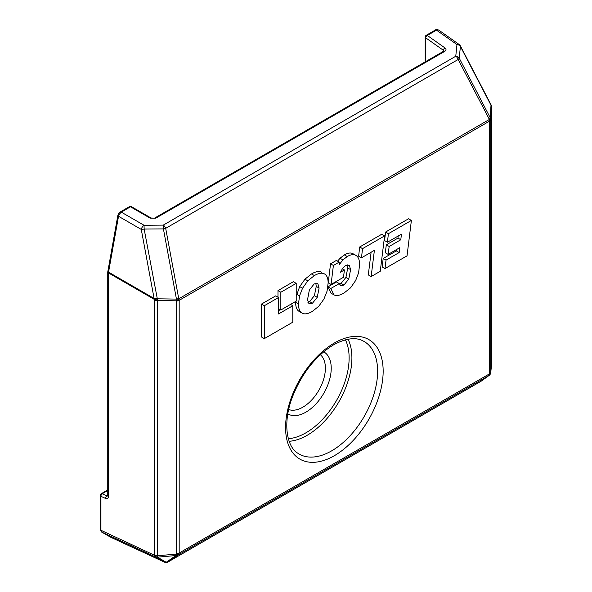 <?xml version="1.0" encoding="UTF-8"?>
<svg xmlns="http://www.w3.org/2000/svg" width="592" height="592" viewBox="0 0 592 592"><rect width="100%" height="100%" fill="white"/><g stroke="black" fill="none" stroke-linecap="round" stroke-linejoin="round"><path stroke-width="0.89" d="M119.303 214.274L118.459 213.786L120.198 211.988A2.013 1.162 60 0 1 121.205 212.084A2.013 1.162 60 0 1 121.279 212.128L119.303 214.274L118.526 216.287L108.417 272.89L108.417 496.644C108.255 498.464 107.307 499.063 105.583 498.457L100.929 496.303L100.929 530.277L101.787 532.134L111.067 537.432M438.657 30.029L436.504 30.14A2.013 1.162 -120 0 0 436.43 30.096A2.013 1.162 -120 0 0 435.423 29.992L435.423 29.992C435.897 29.415 436.97 29.43 438.65 30.037M107.825 271.277A2.013 0.873 10.2 0 0 108.417 272.061A2.013 0.873 10.2 0 0 108.506 272.113L154.09 298.435A4.026 0.644 -10.5 0 0 156.969 298.072A4.026 0.666 154.7 0 1 153.987 299.197L108.417 272.89A2.013 1.162 0 0 1 108.343 272.845A2.013 1.162 0 0 1 107.751 272.024L117.838 215.451A2.013 0.873 10.2 0 0 118.43 216.235A2.013 0.873 10.2 0 0 118.526 216.287L141.273 229.422A4.026 0.644 169.5 0 0 144.152 229.06L157.317 298.805L157.243 555.792L157.361 557.102L166.411 562.4L168.209 561.867L480.993 381.278A4.026 3.441 54.2 0 0 481.237 381.122L489.096 375.461A4.026 3.441 54.2 0 0 489.332 375.269M164.517 562.141A4.026 2.316 -65.2 0 1 164.398 562.097L110.748 537.284A2.013 1.643 -60.1 0 0 110.748 537.284A2.013 1.643 -60.1 0 0 110.852 537.336L164.295 562.045L155.43 556.931L101.794 532.134A2.013 1.643 -60 0 1 101.683 532.075L100.263 529.411A2.013 1.162 0 0 0 100.847 530.232A2.013 1.162 0 0 0 100.929 530.277L154.564 555.311A4.026 2.324 0 0 0 157.243 555.792L175.839 554.134L175.957 555.533A4.026 3.115 55.3 0 0 177.741 555.237L168.209 561.845M356.199 255.566C353.942 254.072 350.952 254.405 347.23 256.551L342.879 259.903L339.401 264.476L339.209 262.101L333.392 265.46L331.076 284.456L343.478 277.293L344.433 269.959L340.504 272.224L342.664 268.243L345.565 265.623L349.31 265.223L350.597 269.612L348.762 279.091L343.908 285.048L340.8 285.751L339.283 283.598L330.824 288.482L333.925 294.831L334.776 295.216C337.055 296 340.148 295.26 344.056 293.003L350.59 287.801L355.659 280.49L358.597 272.845L359.588 264.742C359.588 260.117 358.463 257.061 356.199 255.566L353.357 253.924C351.093 252.429 348.103 252.754 344.381 254.908L340.03 258.253L337.603 261.176M339.283 283.598L336.434 281.955L327.975 286.839L331.076 293.188L333.925 294.831M347.326 264.876L347.748 267.969L345.913 277.448L341.059 283.405L339.394 284.108M339.209 262.101L336.36 260.458L330.543 263.817L328.227 282.806L331.076 284.456M295.66 301.446L295.645 302.305C295.645 307.115 296.873 310.186 299.323 311.518L302.172 313.168C304.621 314.493 307.995 313.923 312.287 311.444L318.733 306.308L323.891 299.13L327.05 291.212L328.131 283.006C328.131 278.284 326.895 275.25 324.423 273.911C321.952 272.579 318.6 273.134 314.367 275.576L307.803 280.837L302.542 288.245L299.53 295.904L298.494 303.948C298.494 308.758 299.722 311.836 302.172 313.168M321.841 272.424L321.574 272.268C319.103 270.936 315.751 271.484 311.518 273.933L304.954 279.195L299.693 286.602L296.215 296.333M386.317 244.829L385.288 252.747L388.137 254.39L399.807 247.648L399.171 252.54L396.322 250.897L383.194 258.475L382.151 266.918L385 268.561L407.037 255.84L411.388 220.431L408.539 218.788L385.562 232.057L384.578 240.581L387.427 242.224L401.406 234.151L400.814 239.753L389.166 246.479L386.317 244.829L397.965 238.11L398.187 236.008M396.499 249.565L396.322 250.897M371.147 276.56L380.256 271.299L384.608 235.89L381.759 234.247L359.684 246.99L358.626 256.166L361.475 257.809L374.396 250.342L371.147 276.56L368.298 274.91L371.11 252.244M280.268 309.683L278.558 310.667M292.796 305.731L278.558 313.952L278.558 297.51L275.709 295.867L261.464 304.088L261.464 336.981L264.313 338.624L292.796 322.181L292.796 305.731L290.517 304.414M296.215 283.361L280.837 292.248L280.837 310.008L296.215 301.128L296.215 283.361L293.366 281.718L277.988 290.598L277.988 297.177M167.995 561.986A4.026 2.324 -120 0 0 168.106 561.934A4.026 4.026 0 0 1 164.398 562.097A4.026 2.316 -65.2 0 1 164.295 562.045L166.411 562.4M157.361 557.102L157.361 557.102A4.026 3.197 -127.1 0 1 154.564 555.311A4.026 2.316 -65.2 0 0 155.43 556.931A4.026 3.293 119.9 0 0 157.361 557.102M175.839 554.134A4.026 1.251 57.5 0 0 177.741 555.237L178.451 554.778A4.026 1.251 57.5 0 1 176.549 553.683L175.839 554.134M490.701 372.893A4.026 3.441 -174.2 0 0 490.746 372.597L491.723 362.933A4.026 3.441 -174.2 0 0 491.737 362.652L491.737 107.411A4.026 3.152 -175.2 0 0 491.301 105.983A4.026 0.525 -22.5 0 0 491.434 105.746L491.123 104.991A4.026 4.026 0 0 0 490.975 104.673A4.026 1.465 -27.5 0 1 490.99 105.228A4.026 0.525 -22.5 0 0 491.123 104.991M480.785 381.403A4.026 2.324 -120 0 0 480.896 381.344A4.026 2.324 -120 0 0 480.993 381.278L488.851 375.617A4.026 3.441 54.2 0 0 489.096 375.461A4.026 4.026 0 0 0 490.746 372.597A4.026 3.441 -174.2 0 0 490.761 372.316L491.737 362.652A4.026 2.324 -0 0 0 491.737 362.526A4.026 2.324 -0 0 0 491.737 362.408M488.851 375.617A4.026 4.026 -60 0 0 490.761 372.316L490.724 372.294A4.026 4.026 -60 0 1 488.814 375.594L488.851 375.617M176.549 301.002A4.026 1.983 -42.5 0 0 178.895 298.716L489.258 119.532L490.724 119.621L490.724 372.294A4.026 2.324 0 0 1 489.547 373.818L489.547 121.138L179.184 300.329L179.184 553.002L489.547 373.818A4.026 2.324 60 0 1 488.814 375.594L178.451 554.778A4.026 2.324 60 0 0 179.184 553.002A4.026 2.324 -0 0 1 176.549 553.683L176.372 300.81A4.026 1.983 -42.5 0 0 178.717 298.523L178.895 298.716A4.026 2.324 60 0 1 179.184 300.329A4.026 2.324 -0 0 1 176.549 301.002M154.334 554.97L154.334 299.937A4.026 0.666 154.7 0 0 157.317 298.805L176.446 299.086L176.372 300.81L157.243 300.529A4.026 2.324 0 0 1 154.334 299.937L153.987 299.197A4.026 2.079 120 0 1 154.09 298.435L141.273 229.422A4.026 2.079 120 0 1 144.019 225.256L144.152 229.06L163.414 228.904A4.026 0.644 -10.5 0 0 165.686 228.342L178.717 298.523A4.026 0.644 -10.5 0 1 176.446 299.086L163.414 228.904L163.274 225.108L455.766 56.24A4.026 3.197 5.9 0 1 459.214 58.127L490.302 117.882A4.026 3.152 4.8 0 1 490.731 119.31L490.724 119.621A4.026 2.324 0 0 1 489.547 121.138A4.026 2.324 60 0 0 489.258 119.532L490.731 119.31L491.737 107.411A4.026 2.324 0 0 0 491.737 107.285A4.026 2.324 0 0 0 491.671 106.863M438.65 30.022L459.148 44.481A4.026 2.316 125.2 0 0 456.972 44.57L455.766 56.24A4.026 2.324 60 0 1 458.178 59.474L489.273 119.229A4.026 1.465 -27.5 0 0 490.302 117.882L490.99 105.228L460.413 46.465A4.026 3.197 -174.1 0 0 456.972 44.57L436.504 30.14L427.291 35.461L444.977 47.93A2.013 1.162 125.2 0 0 443.408 50.305L443.911 51.038M120.198 211.988L129.411 206.667A2.013 1.162 60 0 1 130.418 206.771A2.013 1.162 60 0 1 130.492 206.815A2.013 1.036 120 0 1 131.424 206.667L151.071 218.011A2.013 1.036 120 0 0 150.139 218.152L130.492 206.815L121.279 212.128L144.019 225.256L163.274 225.108A4.026 2.324 60 0 1 165.686 228.342L458.178 59.474A4.026 1.465 -27.5 0 0 459.214 58.127L460.413 46.465A4.026 1.465 152.5 0 0 460.398 45.91L490.975 104.673M164.295 562.045A4.026 4.026 -4.1 0 0 168.209 561.867A4.026 2.324 -120 0 1 168.106 561.934L480.896 381.344A4.026 4.026 0 0 0 481.237 381.122M107.737 495.97L106.856 495.904A2.013 1.162 114.8 0 0 105.583 498.457M333.392 265.46L330.543 263.817M344.433 269.959L342.302 268.731M330.824 288.482L327.975 286.839M308.846 303.607L312.45 303.23L317.245 297.317L319.095 288.038L317.837 283.59L314.174 283.923L309.364 289.969L307.529 299.7L309.017 303.726M307.907 302.283L309.601 301.587L314.396 295.674L316.246 286.395L315.817 283.228M400.814 239.753L397.965 238.11M389.166 246.479L388.137 254.39M399.171 252.54L386.043 260.117L383.194 258.475M386.043 260.117L385 268.561M411.388 220.431L388.411 233.699L385.562 232.057M388.411 233.699L387.427 242.224M384.608 235.89L362.533 248.64L361.475 257.809M362.533 248.64L359.684 246.99M278.558 297.51L264.313 305.731L261.464 304.088M264.313 305.731L264.313 338.624M280.837 310.008L278.558 308.691M280.837 292.248L277.988 290.598M323.669 351.781A35.853 20.698 -60 0 1 329.337 380.464A35.853 20.698 -60 0 1 305.879 412.173A35.853 20.698 -60 0 1 287.823 413.875M288.341 438.672A61.161 35.313 120 0 0 305.879 432.841A61.161 35.313 120 0 0 345.41 339.823M348.081 339.231A63.166 36.475 -60 0 1 307.233 435.261A63.166 36.475 -60 0 1 289.162 441.284M151.071 218.011L154.601 218.093A2.013 1.162 60 0 1 155.607 218.189A2.013 1.162 60 0 1 155.681 218.233L444.836 51.297C446.324 50.239 446.375 49.114 444.977 47.93M444.836 51.297A2.013 1.162 -120 0 0 444.762 51.245A2.013 1.162 -120 0 0 443.756 51.149L154.601 218.093M443.408 51.349L443.408 50.305L425.722 37.836A2.013 1.162 0 0 1 425.204 37.059A2.013 2.013 0 0 1 426.21 35.313A2.013 1.162 -120 0 1 427.217 35.409A2.013 1.162 -120 0 1 427.291 35.461A2.013 1.162 125.2 0 0 426.21 36.475A2.013 1.162 125.2 0 0 425.722 37.836L425.722 61.561M107.751 272.024L107.751 495.778A2.013 1.162 0 0 0 108.343 496.607A2.013 1.162 0 0 0 108.417 496.644M100.263 495.437A2.013 1.162 0 0 0 100.847 496.259A2.013 1.162 0 0 0 100.929 496.303A2.013 1.162 114.8 0 1 101.269 494.853A2.013 1.162 114.8 0 1 102.201 493.75A2.013 1.162 -120 0 0 101.269 493.691A2.013 2.013 0 0 0 100.263 495.437L100.263 529.411M288.681 409.531A31.827 18.374 120 0 0 302.882 407.163A31.827 18.374 120 0 0 323.21 380.597A31.827 18.374 120 0 0 320.339 354.697M334.369 455.692A69.005 39.842 -60 0 1 285.573 427.52A69.005 39.842 -60 0 1 334.369 343.005A69.005 39.842 -60 0 1 383.157 371.177A69.005 39.842 -60 0 1 334.369 455.692M297.998 453.331A64.979 37.518 120 0 0 331.668 450.845A64.979 37.518 120 0 0 374.44 392.489A64.979 37.518 120 0 0 362.933 340.859C355.585 336.974 345.787 338.306 333.533 344.855C315.388 356.044 301.624 373.582 292.241 397.454C282.384 423.472 286.905 447.078 297.998 453.331M150.139 218.152L155.681 218.233M107.751 490.546L102.201 493.75L106.856 495.904L107.751 495.386M166.426 562.141L175.957 555.533L157.746 557.153M101.787 532.134L101.794 532.134A2.013 1.643 -60.1 0 1 101.691 532.082A2.013 1.643 -60.1 0 1 101.683 532.075L110.748 537.284M342.879 259.903L340.03 258.253M350.597 269.612L347.748 267.969M348.762 279.091L345.913 277.448M343.908 285.048L341.059 283.405M347.23 256.551L344.381 254.908M314.367 275.576L311.518 273.933M307.803 280.837L304.954 279.195M302.542 288.245L299.693 286.602M299.53 295.904L296.688 294.261M298.494 303.948L295.645 302.305M301.927 313.02L299.323 311.518M312.45 303.23L309.601 301.587M317.245 297.317L314.396 295.674M319.095 288.038L316.246 286.395M426.21 35.313L435.423 29.992M460.398 45.91A4.026 4.026 0 0 0 459.148 44.481M491.723 362.933A4.026 4.026 0 0 0 491.737 362.526L491.737 107.285A4.026 4.026 0 0 0 491.434 105.746M101.269 493.691L107.751 489.947M118.459 213.786L117.838 215.451M425.204 37.059L425.204 61.857M131.424 206.667A2.013 2.013 0 0 0 129.411 206.667"/></g></svg>
